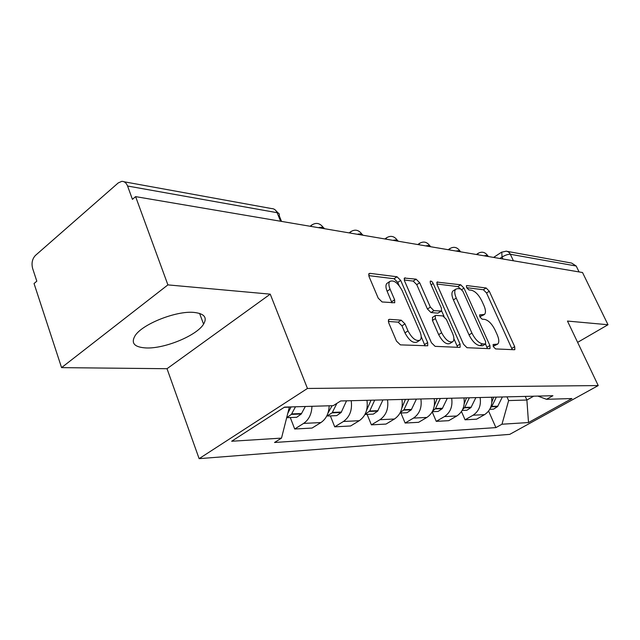 <?xml version="1.0" encoding="UTF-8"?>
<svg xmlns="http://www.w3.org/2000/svg" width="640" height="640" viewBox="0 0 640 640"><rect width="100%" height="100%" fill="white"/><g stroke="black" fill="none" stroke-linecap="round" stroke-linejoin="round"><path stroke-width="0.96" d="M493.296 346.616L495.592 348.928L514.4 349.728L514.848 349.616L514.688 346.672L489.28 291.232L486.136 287.984L466.92 285.568L466.48 285.68L466.6 287.584L468.888 289.928L471.432 290.232C475.256 291.256 478.712 294.792 481.784 300.832L483.904 305.496C485.784 309.888 485.96 312.888 484.432 314.48L479.72 314.856L479.84 316.848L482.128 319.176L484.648 319.384C488.44 320.288 491.896 323.8 495.016 329.928L497.168 334.672C499.16 339.336 499.312 342.488 497.632 344.104L493.2 344.52L493.296 346.616M146.08 347.952C164.664 348.864 196.784 335.56 203.576 324.144C207.52 317.408 204.224 313.488 193.704 312.392C176.224 310.688 142.496 324.024 135.168 335.584C130.656 343.128 134.288 347.256 146.08 347.952M389.504 319.328L388.624 319.624L388.688 322.768L396.496 341.12L400.392 344.872L427.728 345.784L427.672 342.584L400.688 280.424L397.008 276.76L369.92 273.344L368.92 273.688L369.04 276.568L378.232 298.176L382.112 301.96L394.72 302.768L394.624 299.768L390.088 289.224C388.64 285.648 388.528 283.064 389.76 281.48C393.688 279.672 397.816 282.696 402.136 290.552L419.928 331.624C421.552 335.632 421.608 338.456 420.088 340.104C416.16 341.616 412.128 338.544 408.008 330.904L404.992 323.888L401.192 320.176L389.504 319.328L388.344 320.088M307.448 388.464L270.24 294.152L167.904 284.888L135.608 196.624L582.52 272.52L608 324.736L567.472 321.064L598.224 385.568L307.448 388.464L199.128 458.656L509.728 434.368L598.224 385.568M463.536 344.272L467 347.712L489.496 348.672L490.008 348.528L489.88 345.504L463.992 288.152L460.696 284.784L437.008 282.096L437.168 284.88L463.536 344.272M459.552 347.392L435.12 346.352L431.448 342.76L404.536 280.896L404.4 278.064L416.096 279.16L419.664 282.744L430.368 307.112L433.928 310.664L441.528 311.064L441.4 308.128L430.336 283.112L430.232 281.168C431.152 280.792 432.144 281.56 433.192 283.464L460.056 344.104L460.152 347.216L459.552 347.392M167.904 284.888L61.568 367.632L34.048 283.544L36.808 281.176L32.624 268.424C31.32 263.176 32.256 258.848 35.432 255.432L118.224 182.936L121.76 181.352C124.376 181.312 126.312 182.872 127.568 186.016L132.432 199.344L135.608 196.624M61.568 367.632L167.016 368.712L199.128 458.656M507.4 251.408L571.648 263.08L576.2 266.024L510.384 254.288C508.12 254.144 505.336 255.064 502.016 257.064L499.84 258.48M579.08 271.936L576.2 266.024M577.624 342.36L608 324.736M480.12 397.52C481.28 405.368 478.928 411.264 473.072 415.208L484.552 414.648C490.352 410.768 492.68 404.968 491.536 397.232M484.552 414.648L476.616 419.176L465.064 419.8L461.472 411.552M473.072 415.208L465.064 419.8M432.208 411.888L436.248 421.352L448.704 420.68L456.816 415.992C462.744 411.968 465.128 405.944 463.96 397.912M451.656 398.216C452.824 406.376 450.416 412.504 444.432 416.592L436.248 421.352M400.92 412.976L405.12 423.04L418.592 422.312L426.88 417.44C432.944 413.264 435.384 407 434.2 398.648M420.88 398.976C422.072 407.472 419.608 413.84 413.488 418.088L405.12 423.04M367.112 414.376L371.392 424.856L386 424.072L394.464 419.008C400.664 414.664 403.168 408.144 401.968 399.448M387.512 399.8C388.72 408.656 386.192 415.288 379.936 419.712L371.392 424.856M330.368 415.896L334.72 426.84L350.616 425.976L359.272 420.712C365.6 416.184 368.16 409.384 366.944 400.312M351.2 400.696C352.424 409.944 349.84 416.864 343.448 421.48L334.72 426.84M290.28 417.552L294.704 429L312.072 428.064L320.904 422.568C326.12 418.992 328.872 413.4 329.16 405.784M311.952 406.296C311.656 414.064 308.872 419.76 303.616 423.408L294.704 429M506.96 396.856L508.64 400.576L526.888 400.024L533.672 396.192M525.24 396.4L526.888 400.024L528.496 422.544L501.976 424.216L508.64 400.576M537.872 396.088L546.504 399.304L571.944 398.544L528.496 422.544M284.232 407.312L289.352 407.16L281.504 438.112L274.528 442.488L495.912 427.608L501.976 424.216M281.504 438.112L231.664 441.248L284.536 407.112L333.208 405.664L340.704 400.96L552.912 395.72L546.504 399.304M270.24 294.152L167.016 368.712M488.592 411.08L495.912 427.608M496.048 344.544L493.176 346.28L497.296 344.312M482.64 314.968L479.816 316.736L483.968 314.768M512.296 349.64L486.536 292.984L483.392 289.744L466.648 287.68M460.632 288.928L457.896 286.6L436.848 284.008M487.424 348.584L485.544 344.056M485.4 344.024L485.68 341.816L462.912 291.288L460.592 288.928L457.84 288.592L455.728 289.184C454.272 290.824 454.448 293.792 456.256 298.088L471.936 333.088C475.16 339.472 478.752 343.072 482.696 343.888L485.4 344.024L482.512 345.784L485.688 343.968M453.552 290.6L452.904 291.016C451.44 292.664 451.616 295.632 453.416 299.92L456.256 298.088M482.512 345.784L479.792 345.656C475.84 344.856 472.256 341.264 469.032 334.88L453.416 299.92M404.224 279.992L413.208 281.104L416.096 279.16M441.304 311.208L437.912 313.144L431 312.552L427.44 309.016L416.768 284.672L413.208 281.104M441.632 310.944L444.064 316.44M453.896 338.688L457.104 345.928L460.056 344.104M441.632 332.768C445.504 339.936 449.232 342.904 452.84 341.68C454.32 340.16 454.232 337.408 452.584 333.432L446.4 319.44L442.896 315.936L436 315.368L435.288 315.584L435.4 318.576L441.632 332.768L438.664 334.64C442.52 341.792 446.256 344.76 449.872 343.528L452.36 341.976M432.584 317.328L432.456 320.464L435.4 318.576M438.664 334.64L432.456 320.464M457.536 347.312L457.104 345.928M419.424 340.528L417.056 342.032C413.104 343.552 409.072 340.496 404.96 332.856L401.96 325.856L398.16 322.152L388.288 321.456M387.768 282.832L386.8 283.488C385.568 285.08 385.672 287.664 387.12 291.232L390.088 289.224M391.992 302.888L387.12 291.232M399.16 285.624L397.76 282.408L394.08 278.744L368.728 275.624M425.072 345.928L421.192 336.528M490.472 407.896L491.792 406.432L496.344 397.12M502.376 396.968L497.576 406.56L493.568 409.152L491.408 409.24M493.672 397.184L491.88 402.04M462.608 409.536L464.72 407.448L469.376 397.784M475.864 397.624L470.952 407.568L466.856 410.256L464.656 410.344M466.488 397.856L464.24 403.736M432.592 411.176L435.52 408.536L440.288 398.496M447.296 398.328L442.272 408.656L438.08 411.44L435.832 411.536M437.176 398.576L434.344 405.664M400.144 412.816L403.96 409.72L408.832 399.28M416.424 399.088L411.28 409.832L407 412.728L404.696 412.824M405.464 399.36L401.904 407.872M364.96 414.48L369.712 411L374.704 400.12M382.952 399.912L377.688 411.104L373.312 414.12L370.968 414.216M371.04 400.208L366.568 410.384M332.104 405.696L327.904 413.288M326.664 416.16L332.136 412.832L336.904 403.344M346.536 400.816L341.152 412.488L336.688 415.632L334.288 415.736M286.672 417.728L291.408 414.376L295.472 406.792M305.312 406.496L301.272 414L296.712 417.288L294.272 417.384M291.088 406.92L287.752 413.472M502.928 259L502.016 257.064L501.784 252.064M343.448 421.48L359.272 420.712M379.936 419.712L394.464 419.008M413.488 418.088L426.88 417.44M444.432 416.592L456.816 415.992M303.616 423.408L320.904 422.568M488.176 256.496C488.136 255.432 486.808 255.208 484.208 255.824M477.512 254.688L478.296 253.216M460.44 251.784C460.32 250.672 458.896 250.432 456.16 251.056M430.488 246.704C430.288 245.528 428.744 245.264 425.856 245.912M398.056 241.192C397.752 239.952 396.08 239.672 393.032 240.336M362.816 235.208C362.4 233.904 360.576 233.592 357.344 234.28M324.392 228.68C323.832 227.296 321.84 226.96 318.408 227.672M449.28 249.888L450.152 248.392M418.8 244.712L419.76 243.184M385.776 239.104L386.84 237.536M349.888 233.016L351.072 231.408M310.736 226.368L312.056 224.728M513.432 260.784L509.936 253.48L508.376 251.912L506.392 251.136L501.544 252.224L493.6 257.416M280.592 221.248L277.12 212.688L127.568 186.016M281.528 221.408L279.168 215.592C279.744 214.064 279.064 213.096 277.12 212.688C275.904 209.952 274.04 208.576 271.544 208.56L124.008 181.76M479.56 315.096L480.12 314.744M466.32 285.952L466.92 285.568M483.392 289.744L486.136 287.984M486.536 292.984L489.28 291.232M511.864 348.36L514.688 346.672M493.024 344.736L493.552 344.416M436.768 282.528L437.736 281.888M457.896 286.6L460.696 284.784M461.744 289.608L463.992 288.152M486.992 347.256L489.88 345.504M469.032 334.88L471.936 333.088M479.792 345.656L482.696 343.888M404.152 278.544L405.248 277.8M416.768 284.672L419.664 282.744M427.44 309.016L430.368 307.112M431 312.552L433.928 310.664M437.912 313.144L440.832 311.272M431.104 284.848L433.192 283.464M398.16 322.152L401.192 320.176M401.96 325.856L404.992 323.888M404.96 332.856L408.008 330.904M391.632 301.768L394.624 299.768M368.664 274.216L369.92 273.344M394.08 278.744L397.008 276.76M397.76 282.408L400.688 280.424M424.64 344.488L427.672 342.584M491.52 406.784L497.576 406.56M491.792 406.432L497.848 406.2M464.432 407.816L470.952 407.568M464.72 407.448L471.232 407.2M435.232 408.92L442.272 408.656M435.52 408.536L442.56 408.272M403.664 410.12L411.28 409.832M403.96 409.72L411.568 409.432M369.416 411.416L377.688 411.104M369.712 411L377.984 410.696M332.136 412.832L341.152 412.488M332.448 412.4L341.456 412.064M291.408 414.376L301.272 414M291.72 413.92L301.584 413.552M203.576 324.144L199.576 313.4M487.712 255.696C485.096 252.024 481.856 251.272 477.992 253.424L476.376 254.496M459.896 250.944C457.144 247.104 453.768 246.344 449.776 248.656L448.216 249.712M429.856 245.816C426.944 241.784 423.416 241.016 419.28 243.528L417.808 244.544M397.32 240.264C394.224 236.008 390.528 235.248 386.24 238L384.88 238.952M361.968 234.232C358.64 229.72 354.76 228.984 350.312 232.016L349.112 232.88M323.408 227.648C319.808 222.84 315.704 222.136 311.088 225.536L310.12 226.264M278.168 213L274.888 209.648M452.904 291.016L455.728 289.184M432.352 317.472L435.288 315.584M386.8 283.488L389.76 281.48M489.76 409.304L493.568 409.152M462.144 410.448L466.856 410.256M432.328 411.68L438.08 411.44M400.04 413.016L407 412.728M365.016 414.464L373.312 414.12M327.648 416.008L336.688 415.632M286.832 417.696L296.712 417.288"/></g></svg>
